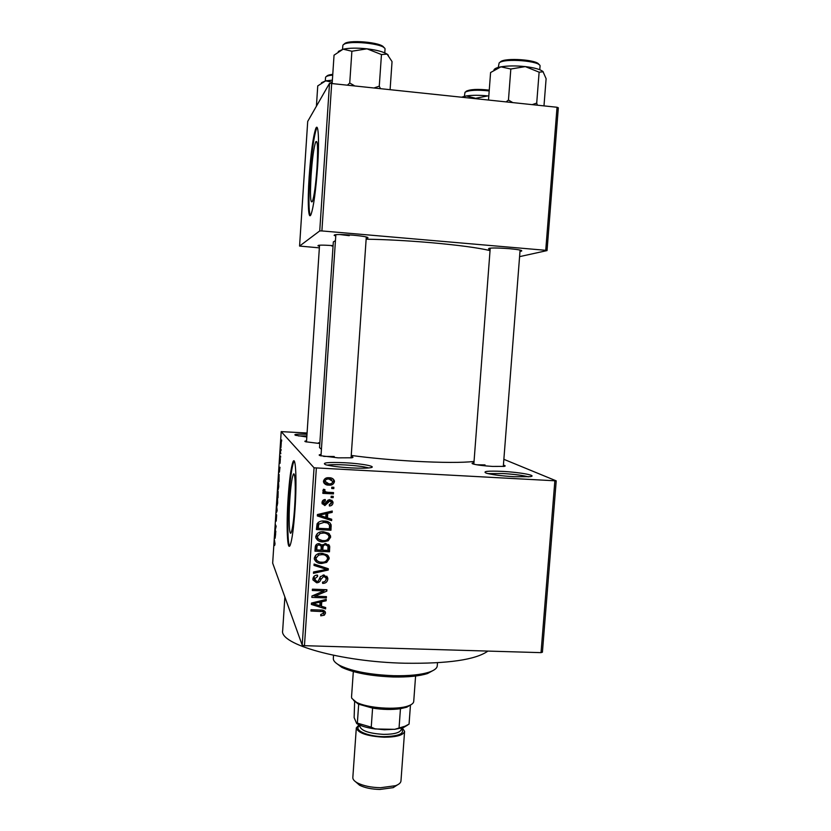 <?xml version="1.0" encoding="UTF-8"?>
<svg xmlns="http://www.w3.org/2000/svg" width="831" height="831" viewBox="0 0 831 831"><rect width="100%" height="100%" fill="white"/><g stroke="black" fill="none" stroke-linecap="round" stroke-linejoin="round"><path stroke-width="1.25" d="M345.073 462.753C362.513 463.636 377.98 466.638 370.2 467.76C366.398 468.3 360.031 468.352 351.118 467.895C339.318 467.188 330.852 466.129 325.7 464.747C321.4 462.722 327.861 462.057 345.073 462.753M368.684 467.946C364.113 466.617 356.281 465.609 345.177 464.934C336.638 464.498 330.634 464.56 327.185 465.142M502.433 471.385C520.133 472.268 538.145 475.633 530.116 476.672L514.285 476.734C501.394 475.934 492.066 474.74 486.312 473.161C482.271 471.343 487.641 470.751 502.433 471.385M528.391 476.859C523.115 475.374 514.576 474.262 502.765 473.525L487.974 473.618M294.61 507.637C295.992 487.548 295.109 469.442 293.135 474.761C291.816 478.5 290.705 486.779 289.811 499.576C288.471 518.96 289.24 537.615 291.276 532.359C292.585 528.776 293.696 520.538 294.61 507.637M294.995 509.486C296.999 480.308 295.711 454.38 292.907 462.078C290.995 467.521 289.406 479.445 288.118 497.862C286.217 525.566 287.266 552.625 290.216 545.074C292.076 539.953 293.675 528.09 294.995 509.486M294.205 461.122L293.613 462.119C291.691 467.552 290.092 479.487 288.804 497.904C287.277 520.601 287.609 544.097 289.635 546.06M331.652 245.945L333.054 246.059M335.766 235.942L334.187 235.433C333.771 234.321 340.128 234.238 353.248 235.194C363.936 236.222 368.798 237.157 367.842 237.988L366.211 238.248M490.134 249.352L488.576 248.874C488.545 247.763 495.453 247.69 509.31 248.677C518.513 249.549 522.616 250.339 521.608 251.055L519.988 251.326M503.409 465.131C505.539 465.692 505.757 466.118 504.085 466.399L492.554 466.42C483.445 465.838 476.952 465.028 473.088 463.978C471.468 463.438 471.759 463.054 473.94 462.836M351.17 456.468C353.362 457.029 353.57 457.466 351.804 457.788L338.072 457.85L320.267 455.679C318.553 455.118 318.824 454.713 321.078 454.453M319.852 442.861L318.46 442.778M487.901 651.088C475.789 659.762 448.086 663.813 404.811 663.221C340.461 661.86 279.029 644.17 282.675 630.563L284.877 597.022M474.044 461.465C462.265 462.784 442.445 462.722 414.576 461.267C391.204 459.927 370.096 457.985 351.243 455.44M321.42 449.28L319.53 447.597L333.335 241.914L335.444 240.658M490.041 250.609C478.438 247.794 458.567 245.135 430.427 242.621C406.816 240.626 385.387 239.484 366.149 239.193M316.995 168.059C318.086 147.991 317.639 139.307 315.655 141.987C313.817 147.544 312.279 158.721 311.074 175.497C309.973 195.264 310.42 203.917 312.414 201.466C314.211 196.189 315.738 185.053 316.995 168.059M317.629 166.252C319.405 140.19 318.356 121.762 315.728 128.639C313.069 136.762 310.877 152.873 309.142 176.982C307.449 201.985 308.311 221.223 311.054 214.377C313.63 206.857 315.811 190.818 317.629 166.252M317.151 127.548L316.445 128.712C313.775 136.835 311.573 152.946 309.838 177.045C308.53 198.806 308.706 211.635 310.358 215.541M281.023 449.291L281.075 450.423L281.023 449.291M280.587 452.988L280.473 450.547L280.587 452.988M280.587 456.063L280.639 457.206L280.587 456.063M280.359 458.515L280.047 463.303L280.359 458.515M279.403 472.164L279.008 469.183L279.985 467.219L279.403 472.164M278.728 486.821L278.094 489.937L278.572 482.354L278.728 486.821M277.668 502.994L277.045 506.037L276.9 501.488L277.533 498.465L277.668 502.994M275.019 543.9L274.645 545.448L274.417 539.87L275.019 543.9M307.075 433.013L281.2 431.621L314.056 467.801L556.219 480.858L542.414 652.2L541.033 652.647L554.848 480.993M281.2 431.621L272.672 563.127L302.204 645.116L314.056 467.801M275.113 538.28L274.739 534.925L275.674 533.544L275.113 538.28M275.227 530.074L275.809 531.445L275.747 532.432L275.009 530.708L275.944 526.916L275.414 524.6L276.152 526.262L275.227 530.074M276.65 514.888L276.204 521.11L276.588 515.874L276.006 520.144L275.892 516.944L276.308 514.482L276.048 519.188L276.557 514.908M276.619 505.923L277.17 510.514L276.172 512.82L277.055 510.868L276.619 505.923M278.167 491.329L278.001 497.779L277.242 496.356L278.167 491.329M279.091 474.356L279.05 481.596L278.281 480.308L279.091 474.356M281.294 442.144L280.94 447.649L281.294 442.144M281.636 439.963L281.678 441.095L281.636 439.963M503.856 459.314L556.219 480.858M331.798 487.184L333.875 487.288L333.792 488.607L331.714 488.503L331.798 487.184M328.037 492.295L333.522 492.575L333.428 493.894L322.844 493.354L322.927 492.035L324.62 492.118L322.864 490.726L323.498 489.22L324.994 489.677L324.755 490.882L325.887 491.931L328.037 492.295M331.185 496.242L333.262 496.346L333.169 497.665L331.091 497.561L331.185 496.242M329.803 499.576L332.94 501.903L333.002 502.932C332.67 504.895 331.465 505.913 329.388 505.986L329.284 504.656L331.496 502.765L329.98 500.906L324.859 505.57L322.085 503.409L322.033 502.443C322.283 500.584 323.363 499.618 325.274 499.535L325.368 500.864L323.55 502.475L324.734 504.24L329.803 499.576M327.445 517.9L331.704 519.24L331.611 520.621L317.328 515.937L317.421 514.545L332.265 511.034L332.171 512.415L327.746 513.34L327.445 517.9L326.541 516.674L326.832 512.322M330.676 537.158L328.141 540.825L323.072 541.905C319.509 542.02 317.089 540.545 315.811 537.491L315.759 536.483C316.964 532.931 319.571 531.352 323.581 531.757L328.712 533.294L330.676 537.158L329.751 535.808L328.536 538.498M329.201 558.712L326.676 562.379L321.618 563.47C318.034 563.584 315.614 562.12 314.347 559.045L314.305 558.089C315.51 554.537 318.117 552.958 322.116 553.342L327.248 554.869L329.201 558.712L328.297 557.227L327.237 559.741M325.492 613.174L324.339 615.179L320.797 615.833L320.704 614.525L323.81 613.049L322.812 611.616L310.939 611.024L311.023 609.715L320.859 610.058C323.093 609.85 324.62 610.65 325.472 612.457L324.609 611.336L323.81 613.081M316.351 468.144L304.458 645.687L541.033 652.647M321.452 606.266L325.69 607.544L325.596 608.905L311.376 604.438L311.469 603.067L326.251 599.411L326.157 600.782L321.753 601.758L321.452 606.266L320.589 604.48L320.839 600.751M314.845 596.201L326.438 596.616L326.344 597.925L311.854 597.396L311.947 596.004L323.945 590.914L312.321 590.488L312.404 589.179L326.905 589.719L326.812 591.121L314.845 596.201L314.284 595.017M323.882 575L327.746 578.023L327.809 579.238C327.3 582.053 325.575 583.435 322.625 583.383L322.521 582.074C324.578 582.032 325.783 581.025 326.126 579.062L326.084 578.189L323.82 576.309L320.859 579.467C320.236 581.627 318.834 582.728 316.632 582.78L312.944 579.893L312.913 578.906C313.339 576.371 314.866 575.114 317.515 575.125L317.619 576.444L314.606 578.927L316.777 581.471L318.283 581.118L320.299 576.849L323.882 575M314.097 564.041L328.328 568.736L328.245 570.024L313.474 573.328L313.567 571.967L326.593 569.391L314.004 565.412L314.097 564.041M325.773 543.526L329.699 546.206L329.492 551.774L314.959 551.161L315.24 547.078C315.489 544.793 316.788 543.64 319.135 543.619L322.096 545.167L325.773 543.526M324.215 521.037C327.487 520.902 329.793 522.169 331.133 524.839L330.956 530.209L316.414 529.544L317.078 523.779C318.855 521.556 321.233 520.642 324.215 521.037M329.107 477.752C331.621 477.659 333.387 478.677 334.384 480.806L334.446 481.731C333.584 484.359 331.673 485.491 328.712 485.127C326.199 485.211 324.474 484.172 323.529 482.011L323.477 481.159C324.308 478.552 326.188 477.41 329.107 477.752M558.328 107.791L547.037 250.588L545.738 250.308L557.04 107.261L558.328 107.791M519.583 256.634L547.037 250.588M329.523 83.308L307.709 121.409L299.575 246.069L319.738 230.914L329.523 83.308L557.04 107.261M331.714 83.142L321.898 230.935L545.738 250.308M299.575 246.069L319.364 247.856M319.468 246.225L318.003 245.789C317.608 244.979 322.625 244.927 333.086 245.623M321.898 230.935L319.738 230.914M339.723 234.519L349.249 235.672M304.458 645.687L302.204 645.116M306.816 436.971L295.535 435.299C293.218 434.301 297.041 433.948 306.992 434.239M319.8 443.536L305.621 441.76C304.343 441.344 304.655 441.043 306.556 440.856M334.239 456.52L323.675 456.406M485.044 464.913L476.641 464.768M306.878 435.922L298.526 435.943M323.623 613.662L324.339 615.179M323.498 612.063L322.605 610.214M322.116 610.151L322.812 611.616M324.796 607.274L325.596 608.905M321.337 606.038L319.8 605.56M312.778 603.348L311.698 603.005M325.544 599.587L326.157 600.782M321.213 600.657L321.753 601.758M315.655 604.407L319.79 605.768L320.028 602.132L312.944 603.701L315.655 604.407M312.539 602.797L312.944 603.701M319.52 601.073L320.028 602.132M325.659 596.585L326.344 597.925M314.648 595.796L312.622 595.723M323.259 589.584L323.945 590.914M326.053 589.688L326.812 591.121M325.368 589.667L323.664 590.384M326.801 576.184L327.809 579.238M326.905 577.628L325.783 580.308M325.357 576.87L324.121 575.021M323.114 575.021L323.82 576.309M320.558 576.444L319.281 579.404M315.884 581.295L316.632 582.78M315.551 581.118L312.955 579.965M316.933 575.145L317.619 576.444M314.004 576.35L314.606 578.927M313.796 577.306L314.398 579.238M327.341 568.414L328.245 570.024M327.341 568.466L326.199 568.716M325.721 567.874L326.593 569.391M325.087 567.666L314.087 564.166M325.96 561.174L326.676 562.379M320.828 562.099L321.618 563.47M319.208 561.818L314.461 559.533M328.089 555.596L328.297 557.227M315.614 555.295L315.219 557.424L316.071 559.066M326.521 556.178L322.906 553.394M316.009 558.141L316.04 558.92C317.068 561.237 318.969 562.317 321.722 562.161C324.692 562.452 326.625 561.278 327.507 558.65L327.466 557.871C326.469 555.617 324.641 554.547 321.992 554.651L318.668 555.077L316.009 558.141L315.178 556.666M317.972 553.872L318.668 555.077M321.202 553.332L321.992 554.651M328.723 544.544L328.577 550.33L329.492 551.774M328.577 550.33L327.892 550.309M322.74 550.08L321.098 550.018M316.704 549.831L315.053 549.758M322.345 544.772L321.919 548.74L322.792 550.174L327.881 550.392L327.985 546.247L325.7 544.845C323.924 544.876 323.01 545.79 322.968 547.587L322.792 550.174M327.082 544.835L325.472 543.526M316.403 544.45L315.915 548.481L316.756 549.914L321.098 550.101L321.213 546.258L319.291 544.939C317.629 545.011 316.829 545.905 316.902 547.629L316.756 549.914M320.351 544.845L319.031 543.619M318.491 543.63L319.291 544.939M322.096 546.164L322.968 547.587M324.879 543.547L325.7 544.845M327.372 539.662L328.141 540.825M322.314 540.534L323.072 541.905M322.199 540.524L315.998 538.197M329.45 533.928L329.751 535.808M317.338 533.45L316.663 536.005L317.577 537.688M327.913 534.541L322.501 531.747M317.463 536.556L317.504 537.356C318.543 539.662 320.434 540.742 323.186 540.597C326.157 540.898 328.079 539.735 328.972 537.096L328.931 536.286C327.923 534.042 326.095 532.972 323.446 533.066L320.122 533.481L317.463 536.556L316.621 535.206M319.364 532.307L320.122 533.481M322.573 531.747L323.446 533.066M330 522.865L331.216 526.355M330.291 525.078L330.032 528.9L330.956 530.209M330.032 528.9L316.497 528.287M318.429 522.232L317.359 527.01L318.211 528.308L329.346 528.817L329.512 526.449L329.44 525.047L327.622 523.042L324.1 522.346L318.782 524.112L318.211 528.308M328.463 523.509L326.718 521.785L321.877 521.089M317.515 524.693L318.366 525.971M317.93 522.844L318.782 524.112M323.217 521.099L324.1 522.346M326.718 521.785L327.622 523.042M330.707 518.928L331.611 520.621M330.676 519.385L317.39 515.012M331.268 511.262L332.171 512.415M326.947 512.291L327.746 513.34M321.618 515.947L325.773 517.381L326.022 513.714L318.907 515.21L321.618 515.947M318.294 514.337L318.907 515.21M325.253 512.685L326.022 513.714M331.808 500.2L333.002 502.932M332.057 501.799L330.987 504.002M329.834 504.583L329.294 504.718M330.561 501.031L329.055 499.795L329.98 500.906M329.055 499.795L328.079 500.085L328.993 501.197M328.079 500.085L323.965 504.427L324.859 505.57M323.965 504.427L322.21 503.856M324.474 499.639L325.368 500.864M324.485 499.753L322.677 501.353L323.55 502.475M322.677 501.353L323.571 503.067M332.244 496.294L333.169 497.665M332.234 496.564L331.164 496.512M332.504 492.523L333.428 493.894M332.483 492.825L322.906 492.336M322.854 490.622L324.62 492.118M323.872 489.334L324.734 490.622M323.851 489.573L324.734 490.789M332.867 487.236L333.792 488.607M332.847 487.579L331.777 487.517M333.023 478.843L334.446 481.731M333.491 480.744C332.639 483.351 330.738 484.483 327.798 484.12L328.712 485.127M327.798 484.12L323.872 482.936M331.829 479.767L328.203 478.105C326.157 477.804 324.786 478.531 324.1 480.287L325.129 482.084M324.983 481.274L328.796 483.808C330.852 484.109 332.234 483.382 332.94 481.616L329.118 479.082C327.061 478.77 325.679 479.508 324.983 481.274L324.1 480.287M328.203 478.105L329.118 479.082M275.331 534.946L274.739 534.925M274.895 536.317L275.051 537.74L274.895 536.317M276.858 511.844L276.235 511.813M276.983 501.644L277.118 505.061L277.461 499.441L276.983 501.644M277.845 496.387L277.242 496.356M277.398 495.546L277.751 491.983L277.398 495.546M278.042 492.326L277.98 496.626L278.105 492.305M278.032 485.595L278.156 488.96L278.634 486.675L278.51 483.33L278.032 485.595M278.956 480.349L278.281 480.308M278.437 479.477L279.029 480.463L279.029 475.332L278.437 479.477M279.174 470.419L279.517 468.954L279.174 470.419M280.868 453.643L280.244 453.612M280.909 444.658L281.003 446.663L280.909 444.658M434.218 669.869L427.57 673.515C419.458 676.112 408.021 677.265 393.271 676.985C371 676.102 353.85 672.892 341.821 667.366L335.766 662.806M333.543 655.306L333.324 658.422C333.2 660.842 335.558 663.294 340.409 665.766C352.843 671.469 370.605 674.782 393.686 675.696C408.966 675.998 420.808 674.803 429.201 672.134C434.353 670.368 437.044 668.29 437.251 665.87L437.49 662.754M316.414 106.212L317.743 85.905L325.69 80.846L321.462 82.726M332.379 80.16L325.69 80.846L332.244 82.238M411.179 704.605L406.764 707.212L400.459 708.698C391.931 709.892 382.644 709.695 372.589 708.105L358.68 704.21L353.611 700.471M353.32 671.562L351.534 697.001L351.793 698.32L356.239 702.143C366.887 708.147 396.938 710.297 408.343 705.872C411.771 704.646 413.568 703.171 413.724 701.457L415.593 676.029M410.441 705.322L409.06 724.102L405.061 726.211L394.735 729.327L375.363 728.974C367.946 727.977 362.139 726.398 357.922 724.248L356.665 723.521L354.141 717.61L354.629 701.686M400.459 708.698L399.077 727.676M372.589 708.105L371.239 727.167L375.363 728.974M356.665 723.521L357.351 723.126L371.239 727.167M358.68 704.21L357.351 723.126M407.886 724.923L403.513 727.509L394.735 729.327M397.488 784.859L393.208 787.643L379.912 789.45C371.561 789.253 364.767 787.84 359.553 785.222L355.72 781.867M359.065 724.809L356.312 727.914L352.832 777.504C352.739 779.385 354.297 781.202 357.507 782.958C363.396 785.908 371.073 787.487 380.536 787.726L395.566 785.69C398.984 784.412 400.781 782.833 400.968 780.953L404.593 731.373L402.318 727.904M393.375 729.306L384.389 729.774L371.675 728.423M356.312 727.914C358.026 733.119 367.302 736.224 384.171 737.222C396.636 737.118 403.44 735.165 404.593 731.373M390.113 89.395L392.045 61.608L387.09 54.098C383.309 51.751 376.609 49.995 366.98 48.821L381.46 54.545L387.09 54.098L388.326 55.189M380.318 88.346L379.268 86.195L381.46 54.545M379.268 86.195L374.646 87.733M351.887 51.242L366.98 48.821C357.226 47.814 349.29 47.938 343.151 49.174L351.887 51.242L349.737 83.027L347.732 84.855M354.12 85.541L349.737 83.027M332.182 83.193L334.041 55.168L343.151 49.174L338.3 51.47M462.618 97.154L466.316 95.929L461.932 97.082M474.833 98.463L487.776 95.908C479.425 95.077 472.268 95.077 466.316 95.929L474.854 98.089M543.983 105.859L546.112 78.696L542.965 71.539C540.358 69.368 534.468 67.727 525.306 66.605L539.122 72.172L543.204 71.788M537.356 105.153L536.712 103.096L539.122 72.172M536.712 103.096L532.266 104.613M510.826 69.004L525.306 66.605C515.937 65.639 507.803 65.711 500.906 66.833L510.826 69.004L508.458 100.063L506.183 101.818M512.634 102.504L508.458 100.063M488.514 99.928L490.581 72.536L500.906 66.833C496.793 67.591 494.476 68.62 493.967 69.908M320.267 610.037L320.891 611.356M315.51 602.07L315.977 603.077M319.997 577.846L320.859 579.467M323.467 567.178L324.339 568.726M328.847 546.299L329.762 547.712M316.071 546.216L316.902 547.629M321.244 513.641L321.95 514.607M327.414 501.342L328.328 502.464M332.712 75.133C328.619 75.486 326.24 76.182 325.596 77.21L325.274 80.929M326.687 76.275C327.248 75.361 329.273 74.717 332.764 74.364M401.331 728.465C405.154 733.472 399.347 736.193 383.901 736.661C366.938 736.567 352.458 729.618 359.948 725.494M359.968 725.203L359.885 726.429C361.36 730.875 369.317 733.524 383.756 734.375C394.434 734.303 400.272 732.641 401.269 729.4L401.352 728.174M384.774 52.862L385.013 49.434C386.695 43.565 344.813 39.514 342.881 45.393L342.497 49.33M344.117 44.323C345.883 39.078 382.852 42.184 383.86 47.647M489.189 90.943C477.119 89.686 469.068 90.112 465.038 92.231L464.352 96.303M466.098 91.317C470.014 89.281 477.732 88.886 489.251 90.132M539.776 69.721L540.036 66.293C541.687 60.985 503.742 57.879 499.14 62.959L498.268 67.415M500.335 61.93C504.427 57.36 538.218 59.718 538.924 64.621M294.382 474.833L293.135 474.761M293.613 462.119L292.907 462.078M367.167 237.188L367.842 237.988M520.985 250.308L521.608 251.055M317.006 142.111L315.655 141.987M316.445 128.712L315.728 128.639M293.675 473.992L293.623 474.792M489.303 248.23L488.576 248.874M334.955 234.737L334.187 235.433M318.553 245.301L318.003 245.789M325.472 612.457L324.89 611.263M314.637 579.706L313.817 578.085M327.746 578.023L326.843 576.413M329.149 557.632L328.235 556.147M316.04 558.92L315.219 557.424M329.699 546.206L328.785 544.804M330.603 536.037L329.689 534.697M317.504 537.356L316.663 536.005M331.133 524.839L330.208 523.572M323.591 503.202L322.708 502.069M332.94 501.903L331.995 500.781M324.755 490.882L323.861 489.833M334.384 480.806L333.428 479.819M325.014 481.741L324.132 480.744M427.57 673.515L429.201 672.134M341.821 667.366L340.409 665.766M306.483 441.978L319.54 245.197M335.849 234.643L320.984 455.876M366.294 236.949L351.077 457.891M503.306 466.492L520.092 250.079M473.836 464.186L490.228 248.116M406.764 707.212L408.343 705.872M357.61 703.68L356.239 702.143M403.513 727.509L405.061 726.211M357.922 724.248L357.101 723.323M359.553 785.222L357.507 782.958M393.208 787.643L395.566 785.69"/></g></svg>
